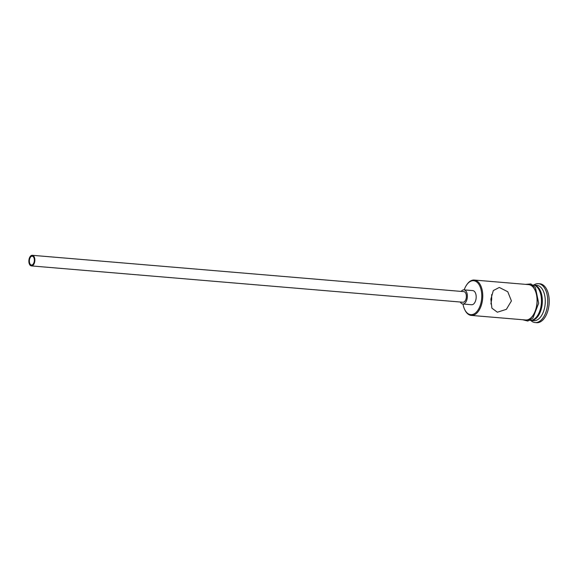 <?xml version="1.0" encoding="UTF-8"?>
<svg xmlns="http://www.w3.org/2000/svg" width="578" height="578" viewBox="0 0 578 578"><rect width="100%" height="100%" fill="white"/><g stroke="black" fill="none" stroke-linecap="round" stroke-linejoin="round"><path stroke-width="0.87" d="M462.992 304.028A17.037 9.501 -85.2 0 0 464.777 309.714A17.037 9.501 -85.2 0 0 474.74 313.514A17.037 9.501 -85.2 0 0 481.669 298.414A17.037 9.501 -85.2 0 0 477.32 282.469A17.037 9.501 -85.2 0 0 466.894 284.571A17.037 9.501 -85.2 0 0 464.185 289.881M466.894 284.571L467.255 284.073A17.745 9.898 94.8 0 1 474.271 280.048A17.745 9.898 94.8 0 1 482.652 298.494A17.745 9.898 94.8 0 1 471.294 315.415A17.745 9.898 94.8 0 1 465.052 310.27L464.777 309.714M34.326 260.808A4.436 2.471 -85.2 0 0 32.231 256.191A4.436 2.471 -85.2 0 0 29.391 260.425A4.436 2.471 -85.2 0 0 31.487 265.035A4.436 2.471 -85.2 0 0 34.326 260.808M28.9 260.382A5.325 2.969 -85.2 0 0 31.414 265.916A5.325 2.969 -85.2 0 0 34.825 260.844A5.325 2.969 -85.2 0 0 32.31 255.31A5.325 2.969 -85.2 0 0 28.9 260.382M31.414 265.916L462.942 302.243A5.325 2.969 -85.2 0 0 466.352 297.171A5.325 2.969 -85.2 0 0 463.838 291.63L32.31 255.31M460.334 302.027A7.095 3.959 -85.2 0 0 462.79 304.014A7.095 3.959 -85.2 0 0 467.335 297.244A7.095 3.959 -85.2 0 0 463.982 289.867A7.095 3.959 -85.2 0 0 461.222 291.413M462.79 304.014L471.597 304.751A7.095 3.959 -85.2 0 0 476.142 297.988A7.095 3.959 -85.2 0 0 472.79 290.604L463.982 289.867M511.422 300.921L507.773 291.745L499.291 287.447L493.309 290.582L490.867 299.187L491.892 308.153L497.362 312.221L506.379 309.331L511.422 300.921M491.647 294.599L491.683 299.382L490.903 303.97M533.422 285.041A17.745 9.898 94.8 0 1 533.862 285.062A17.745 9.898 94.8 0 1 542.243 303.515A17.745 9.898 94.8 0 1 530.886 320.429A17.745 9.898 94.8 0 1 530.445 320.371M533.862 285.062L536.796 285.308A17.745 9.898 94.8 0 1 545.177 303.761A17.745 9.898 94.8 0 1 533.819 320.674L530.886 320.429M533.747 285.055A19.522 10.888 94.8 0 1 538.414 283.661A19.522 10.888 94.8 0 1 547.633 303.963A19.522 10.888 94.8 0 1 535.141 322.567A19.522 10.888 94.8 0 1 530.77 320.414M474.271 280.048L528.581 284.614A17.745 9.898 94.8 0 1 536.955 303.067A17.745 9.898 94.8 0 1 525.604 319.981L471.294 315.415M532.945 284.983L532.981 284.99A17.745 9.898 94.8 0 1 541.362 303.443A17.745 9.898 94.8 0 1 530.004 320.356L529.968 320.349M538.414 283.661L539.881 283.784A19.522 10.888 94.8 0 1 549.1 304.086A19.522 10.888 94.8 0 1 536.608 322.69L535.141 322.567M524.203 319.865A17.925 9.999 -85.2 0 0 537.056 303.074A17.925 9.999 -85.2 0 0 527.179 284.499M522.7 319.742L527.83 321.05L532.902 318.131L538.674 303.212L535.445 287.62L530.936 283.935L525.677 284.369"/></g></svg>
